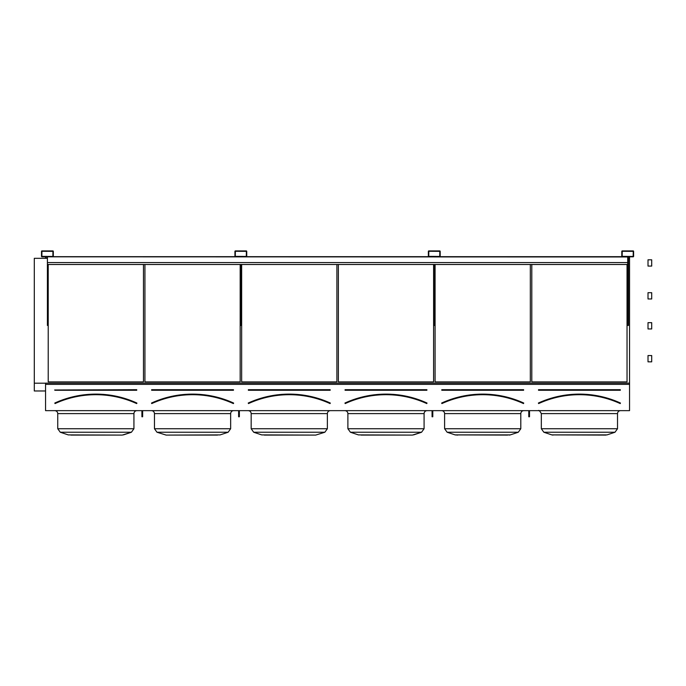 <?xml version="1.0" encoding="UTF-8"?>
<svg xmlns="http://www.w3.org/2000/svg" width="686" height="686" viewBox="0 0 686 686"><rect width="100%" height="100%" fill="white"/><g stroke="black" fill="none" stroke-linecap="round" stroke-linejoin="round"><path stroke-width="1.03" d="M45.559 410.648L629.551 410.648L629.551 384.357L45.559 384.357L45.559 410.648M41.94 256.821L52.865 256.821A0.446 0.446 0 0 0 53.311 256.375L53.311 251.35A0.446 0.446 0 0 0 52.865 250.913L41.94 250.913A0.446 0.446 0 0 0 41.494 251.35L41.494 256.375A0.446 0.446 0 0 0 41.94 256.821M235.375 256.821L246.3 256.821A0.446 0.446 0 0 0 246.746 256.375L246.746 251.35A0.446 0.446 0 0 0 246.3 250.913L235.375 250.913A0.446 0.446 0 0 0 234.929 251.35L234.929 256.375A0.446 0.446 0 0 0 235.375 256.821M428.81 256.821L439.735 256.821A0.446 0.446 0 0 0 440.18 256.375L440.18 251.35A0.446 0.446 0 0 0 439.735 250.913L428.81 250.913A0.446 0.446 0 0 0 428.364 251.35L428.364 256.375A0.446 0.446 0 0 0 428.81 256.821M622.245 256.821L633.169 256.821A0.446 0.446 0 0 0 633.615 256.375L633.615 251.35A0.446 0.446 0 0 0 633.169 250.913L622.245 250.913A0.446 0.446 0 0 0 621.799 251.35L621.799 256.375A0.446 0.446 0 0 0 622.245 256.821M136.883 403.368L136.814 403.171A98.638 98.638 0 0 0 54.863 403.171L54.803 403.042A98.784 98.784 0 0 1 136.874 403.042L136.694 403.445A98.338 98.338 0 0 0 54.983 403.445L54.803 403.042M136.737 389.682L136.737 390.274L136.737 389.828L54.64 389.982L136.737 389.682L136.737 390.128L54.931 390.128M143.46 381.888L143.46 264.496L143.46 381.888L48.217 381.888L48.217 264.496L48.217 381.888M72.793 435.087L86.29 435.087M133.933 428.733L131.412 432.24L60.265 432.24L57.744 428.733L133.933 428.733L133.933 413.607C134.104 411.814 135.091 410.828 136.883 410.648C135.091 410.828 134.104 411.814 133.933 413.607L57.744 413.607C57.564 411.814 56.578 410.828 54.786 410.648M70.89 435.087L120.779 435.087M123.429 434.898L131.412 432.24L122.262 435.087L68.248 434.898L60.265 432.24L57.744 428.733L57.744 413.607M233.6 403.368L233.411 403.445A98.338 98.338 0 0 0 151.7 403.445L151.64 403.454M151.649 389.682L151.649 390.274L151.649 389.682L233.454 389.682L151.649 389.828L233.454 389.828L233.454 390.274L233.454 389.682M233.532 403.171A98.638 98.638 0 0 0 151.58 403.171L151.52 403.042A98.784 98.784 0 0 1 233.592 403.042L233.343 403.574L233.592 403.042M240.177 381.888L240.177 264.496L240.177 381.888L144.935 381.888L144.935 264.496L144.935 381.888M202.104 435.087L197.311 435.087M167.607 435.087L220.146 434.898L228.129 432.24L230.65 428.733L228.129 432.24L156.983 432.24L154.461 428.733L230.65 428.733L230.65 413.607C230.822 411.814 231.808 410.828 233.6 410.648C231.808 410.828 230.822 411.814 230.65 413.607L154.461 413.607C154.281 411.814 153.295 410.828 151.503 410.648M154.461 413.607L154.461 428.733L156.983 432.24L166.132 435.087L217.496 435.087M220.146 434.898L228.129 432.24M248.366 389.682L248.366 390.274L248.366 389.682L330.172 389.682L248.366 389.828L330.172 389.828L330.172 390.274L330.172 389.682M330.249 403.171A98.638 98.638 0 0 0 248.298 403.171L248.229 403.042A98.784 98.784 0 0 1 330.309 403.042L330.249 403.171M330.309 403.042L330.12 403.445A98.338 98.338 0 0 0 248.418 403.445L248.229 403.042M336.895 381.888L336.895 264.496L336.895 381.888L241.652 381.888L241.652 264.496L241.652 381.888M327.368 428.733L324.847 432.24L253.7 432.24L251.17 428.733L327.368 428.733L327.368 413.607C327.539 411.814 328.525 410.828 330.318 410.648C328.525 410.828 327.539 411.814 327.368 413.607L251.17 413.607C250.999 411.814 250.013 410.828 248.221 410.648M264.324 435.087L314.214 435.087M324.847 432.24L315.697 435.087L261.683 434.898L253.7 432.24L251.17 428.733L251.17 413.607M345.084 389.682L345.084 390.274L345.084 389.682L426.889 389.682L345.084 389.828L426.889 389.828L426.889 390.274L426.889 389.682M345.015 403.171L344.947 403.042A98.784 98.784 0 0 1 427.026 403.042L426.966 403.171A98.638 98.638 0 0 0 345.015 403.171M427.026 403.042L426.838 403.445A98.338 98.338 0 0 0 345.135 403.445L344.947 403.042M433.603 381.888L433.603 264.496L433.603 381.888L338.37 381.888L338.37 264.496L338.37 381.888M424.085 413.607L424.085 428.733L421.556 432.24L350.417 432.24L347.888 428.733L424.085 428.733L424.085 413.607C424.257 411.814 425.243 410.828 427.035 410.648C425.243 410.828 424.257 411.814 424.085 413.607L347.888 413.607C347.716 411.814 346.73 410.828 344.938 410.648M361.042 435.087L410.931 435.087M413.581 434.898L421.556 432.24L412.406 435.087L358.401 434.898L350.417 432.24L347.888 428.733L347.888 413.607M441.801 389.682L441.801 390.274L441.801 389.682L523.607 389.682L441.801 389.828L523.607 389.828L523.607 390.274L523.607 389.682M441.724 403.171L441.664 403.042A98.784 98.784 0 0 1 523.744 403.042L523.684 403.171A98.638 98.638 0 0 0 441.724 403.171M523.744 403.042L523.555 403.445A98.338 98.338 0 0 0 441.853 403.445L441.664 403.042M530.321 381.888L530.321 264.496L530.321 381.888L435.087 381.888L435.087 264.496L435.087 381.888M507.649 435.087L455.118 434.898L510.298 434.898L518.273 432.24L520.803 428.733L518.273 432.24L447.135 432.24L444.605 428.733L520.803 428.733L520.803 413.607C520.974 411.814 521.96 410.828 523.752 410.648C521.96 410.828 520.974 411.814 520.803 413.607L444.605 413.607C444.434 411.814 443.448 410.828 441.655 410.648L441.921 410.665M444.605 413.607L444.605 428.733L447.135 432.24L455.118 434.898L457.759 435.087M510.298 434.898L509.123 435.087M628.445 258.313L629.551 258.313L629.551 383.148L45.559 383.148L45.559 384.357M45.559 256.821L45.559 258.313L47.403 258.313M629.551 383.148L629.551 384.357M627.038 381.888L627.038 264.496L627.038 381.888L531.804 381.888L531.804 264.496L531.804 381.888M34.3 258.313L45.559 258.313L34.3 258.313L34.3 383.2L45.559 383.2M628.445 258.099L629.551 258.313M45.559 258.099L47.403 258.099M628.445 256.924L629.551 256.924L629.551 258.099M45.559 256.924L47.403 256.924M34.3 390.977L45.559 390.977L34.3 390.969L34.3 383.2M605.841 435.087L551.827 434.898L607.007 434.898L614.99 432.24L617.52 428.733L614.99 432.24L543.852 432.24L551.827 434.898L543.852 432.24L541.323 428.733L617.52 428.733L617.52 413.607C617.692 411.814 618.678 410.828 620.47 410.648C618.678 410.828 617.692 411.814 617.52 413.607L541.323 413.607C539.805 410.923 538.819 409.936 538.373 410.648L539.05 410.725M553.002 435.087L551.827 434.898M538.519 389.682L538.519 390.274L538.519 389.682L620.324 389.682L538.519 389.828L620.324 389.828L620.324 390.274L620.324 389.682M538.441 403.171L538.63 403.574A98.192 98.192 0 0 1 620.213 403.574L620.401 403.171A98.638 98.638 0 0 0 538.441 403.171M620.213 403.574L620.273 403.445A98.338 98.338 0 0 0 538.57 403.445L538.63 403.574M622.168 256.375L633.169 256.453L633.247 251.35L622.245 251.282L622.168 256.375M628.445 256.821L628.445 325.438L627.707 325.438L627.707 256.821M428.733 256.375L439.735 256.453L439.812 251.35L428.81 251.282L428.733 256.375M235.298 256.375L246.3 256.453L246.377 251.35L235.375 251.282L235.298 256.375M41.872 256.375L52.865 256.453L52.942 251.35L41.94 251.282L41.872 256.375M435.01 264.496L435.01 325.438L434.272 325.438L434.272 264.496M241.575 264.496L241.575 325.438L240.837 325.438L240.837 264.496M48.14 264.496L48.14 325.438L47.403 325.438L47.403 264.496L627.707 264.496M529.515 410.648L529.515 416.771L528.777 416.771L528.777 410.648M529.515 415.725L528.777 415.725M432.797 410.648L432.797 416.771L432.06 416.771L432.06 410.648M432.797 415.725L432.06 415.725M142.645 410.648L142.645 416.771L141.908 416.771L141.908 410.648M142.645 415.725L141.908 415.725M239.363 410.648L239.363 416.771L238.625 416.771L238.625 410.648M239.363 415.725L238.625 415.725M48.14 256.821L433.535 256.821M435.01 256.821L626.97 256.821M47.403 256.821L627.707 256.967M53.199 256.667L235.041 256.667M246.634 256.667L428.476 256.667M440.069 256.667L621.91 256.667M47.403 264.496L47.403 262.567L627.707 262.567M47.403 262.567L47.403 256.967M622.211 256.813L462.587 256.813M538.484 256.813L523.495 256.813L538.484 256.813M648.013 324.358L648.013 322.669L651.7 322.669L651.7 328.946L648.013 328.946L648.013 324.358M648.013 357.243L648.013 355.554L651.7 355.554L651.7 361.831L648.013 361.831L648.013 357.243M442.281 256.813L441.767 256.813M471.282 256.924L462.072 256.813M449.673 256.924L449.133 256.924M648.013 261.495L648.013 259.805L651.7 259.805L651.7 266.082L648.013 266.082L648.013 261.495M648.013 294.38L648.013 292.69L651.7 292.69L651.7 298.967L648.013 298.967L648.013 294.38M136.737 390.274L54.931 390.274M136.625 403.574A98.192 98.192 0 0 0 55.043 403.574M233.454 390.274L151.649 390.274M233.343 403.574A98.192 98.192 0 0 0 151.76 403.574M330.172 390.274L248.366 390.274M330.06 403.574A98.192 98.192 0 0 0 248.478 403.574M426.889 390.274L345.084 390.274M426.778 403.574A98.192 98.192 0 0 0 345.195 403.574M523.607 390.274L441.801 390.274M523.495 403.574A98.192 98.192 0 0 0 441.913 403.574M538.381 403.042A98.784 98.784 0 0 1 620.461 403.042M620.324 390.274L538.519 390.274M443.482 411.283L443.019 410.983M543.852 432.24L541.323 428.733L541.323 413.607M648.013 322.669L651.7 322.669M648.013 266.082L651.7 266.082M648.013 298.967L651.7 298.967"/></g></svg>
